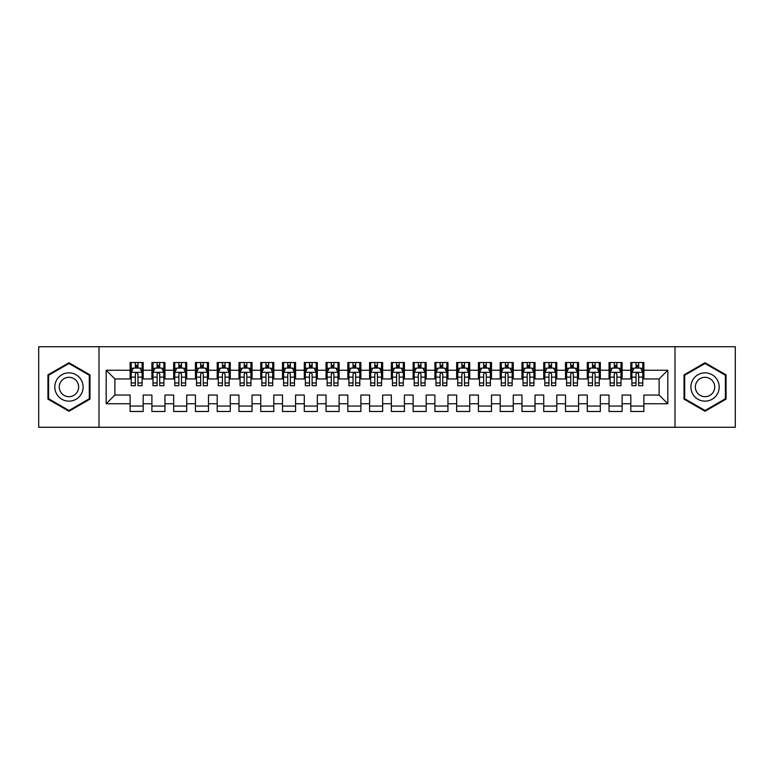 <?xml version="1.0" encoding="UTF-8"?>
<svg xmlns="http://www.w3.org/2000/svg" width="774" height="774" viewBox="0 0 774 774"><rect width="100%" height="100%" fill="white"/><g stroke="black" fill="none" stroke-linecap="round" stroke-linejoin="round"><path stroke-width="1.16" d="M674.996 346.733L675.005 427.267L735.3 427.277L735.3 346.733L674.996 346.723M675.005 346.733L38.7 346.733L38.7 427.277L675.005 427.277M98.995 427.277L98.995 346.733M106.183 403.757L106.183 370.243L130.129 370.243L130.129 378.95L114.891 378.95L114.891 395.05L106.183 403.757L130.129 403.757L130.129 411.487L143.19 411.487L143.19 403.757L151.898 403.757L151.898 411.487L164.959 411.487L164.959 403.757L173.666 403.757L173.666 411.487L186.727 411.487L186.727 403.757L195.435 403.757L195.435 411.487L208.496 411.487L208.496 403.757L217.204 403.757L217.204 411.487L230.265 411.487L230.265 403.757L238.972 403.757L238.972 411.487L252.034 411.487L252.034 403.757L260.741 403.757L260.741 411.487L273.803 411.487L273.803 403.757L282.51 403.757L282.51 411.487L295.571 411.487L295.571 403.757L304.279 403.757L304.279 411.487L317.34 411.487L317.34 403.757L326.048 403.757L326.048 411.487L339.109 411.487L339.109 403.757L347.816 403.757L347.816 411.487L360.877 411.487L360.877 403.757L369.585 403.757L369.585 411.487L382.646 411.487L382.646 403.757L391.354 403.757L391.354 411.487L404.415 411.487L404.415 403.757L413.123 403.757L413.123 411.487L426.184 411.487L426.184 403.757L434.891 403.757L434.891 411.487L447.952 411.487L447.952 403.757L456.66 403.757L456.66 411.487L469.721 411.487L469.721 403.757L478.429 403.757L478.429 411.487L491.49 411.487L491.49 403.757L500.197 403.757L500.197 411.487L513.259 411.487L513.259 403.757L521.966 403.757L521.966 411.487L535.028 411.487L535.028 403.757L543.735 403.757L543.735 411.487L556.796 411.487L556.796 403.757L565.504 403.757L565.504 411.487L578.565 411.487L578.565 403.757L587.273 403.757L587.273 411.487L600.334 411.487L600.334 403.757L609.041 403.757L609.041 411.487L622.102 411.487L622.102 403.757L630.81 403.757L630.81 411.487L643.871 411.487L643.871 395.05L659.109 395.05L659.109 378.95L643.871 378.95M659.109 395.05L667.817 403.757L667.817 370.243L643.871 370.243L643.871 362.513L630.81 362.513L630.81 370.243L622.102 370.243L622.102 362.513L609.041 362.513L609.041 370.243L600.334 370.243L600.334 362.513L587.273 362.513L587.273 370.243L578.565 370.243L578.565 362.513L565.504 362.513L565.504 370.243L556.796 370.243L556.796 362.513L543.735 362.513L543.735 370.243L535.028 370.243L535.028 362.513L521.966 362.513L521.966 370.243L513.259 370.243L513.259 362.513L500.197 362.513L500.197 370.243L491.49 370.243L491.49 362.513L478.429 362.513L478.429 370.243L469.721 370.243L469.721 362.513L456.66 362.513L456.66 370.243L447.952 370.243L447.952 362.513L434.891 362.513L434.891 370.243L426.184 370.243L426.184 362.513L413.123 362.513L413.123 370.243L404.415 370.243L404.415 362.513L391.354 362.513L391.354 370.243L382.646 370.243L382.646 362.513L369.585 362.513L369.585 370.243L360.877 370.243L360.877 362.513L347.816 362.513L347.816 370.243L339.109 370.243L339.109 362.513L326.048 362.513L326.048 370.243L317.34 370.243L317.34 362.513L304.279 362.513L304.279 370.243L295.571 370.243L295.571 362.513L282.51 362.513L282.51 370.243L273.803 370.243L273.803 362.513L260.741 362.513L260.741 370.243L252.034 370.243L252.034 362.513L238.972 362.513L238.972 370.243L230.265 370.243L230.265 362.513L217.204 362.513L217.204 370.243L208.496 370.243L208.496 362.513L195.435 362.513L195.435 370.243L186.727 370.243L186.727 362.513L173.666 362.513L173.666 370.243L164.959 370.243L164.959 362.513L151.898 362.513L151.898 370.243L143.19 370.243L143.19 362.513L130.129 362.513L130.129 370.243M667.817 403.757L643.871 403.757M622.102 403.757L622.102 395.05L630.81 395.05L630.81 403.757M643.871 370.243L643.871 378.941M667.817 370.243L659.109 378.95M600.334 403.757L600.334 395.05L609.041 395.05L609.041 403.757M630.81 378.95L622.102 378.95M630.81 370.243L630.81 378.941M622.102 370.243L622.102 378.941M578.565 403.757L578.565 395.05L587.273 395.05L587.273 403.757M609.041 378.95L600.334 378.95M609.041 370.243L609.041 378.941M600.334 370.243L600.334 378.941M556.796 403.757L556.796 395.05L565.504 395.05L565.504 403.757M587.273 378.95L578.565 378.95M587.273 370.243L587.273 378.941M578.565 370.243L578.565 378.941M535.028 403.757L535.028 395.05L543.735 395.05L543.735 403.757M565.504 378.95L556.796 378.95M565.504 370.243L565.504 378.941M556.796 370.243L556.796 378.941M513.259 403.757L513.259 395.05L521.966 395.05L521.966 403.757M543.735 378.95L535.028 378.95M543.735 370.243L543.735 378.941M535.028 370.243L535.028 378.941M491.49 403.757L491.49 395.05L500.197 395.05L500.197 403.757M521.966 378.95L513.259 378.95L513.259 370.243M521.966 370.243L521.966 378.941M469.721 403.757L469.721 395.05L478.429 395.05L478.429 403.757M500.197 370.243L500.197 378.95L491.49 378.95L491.49 370.243M447.952 403.757L447.952 395.05L456.66 395.05L456.66 403.757M478.429 370.243L478.429 378.95L469.721 378.95L469.721 370.243M426.184 403.757L426.184 395.05L434.891 395.05L434.891 403.757M456.66 370.243L456.66 378.95L447.952 378.95L447.952 370.243M404.415 395.05L413.123 395.05L413.123 403.757M404.415 403.757L404.415 395.059M434.891 370.243L434.891 378.95L426.184 378.95L426.184 370.243M382.646 395.05L391.354 395.05M391.354 403.757L391.354 395.059M382.646 403.757L382.646 395.059M413.123 370.243L413.123 378.95L404.415 378.95L404.415 370.243M360.877 395.05L369.585 395.05M369.585 403.757L369.585 395.059M360.877 403.757L360.877 395.059M391.354 370.243L391.354 378.95L382.646 378.95L382.646 370.243M339.109 395.05L347.816 395.05M347.816 403.757L347.816 395.059M339.109 403.757L339.109 395.059M369.585 370.243L369.585 378.95L360.877 378.95L360.877 370.243M317.34 395.05L326.048 395.05M326.048 403.757L326.048 395.059M317.34 403.757L317.34 395.059M347.816 370.243L347.816 378.95L339.109 378.95L339.109 370.243M295.571 395.05L304.279 395.05M304.279 403.757L304.279 395.059M295.571 403.757L295.571 395.059M326.048 370.243L326.048 378.95L317.34 378.95L317.34 370.243M273.803 395.05L282.51 395.05M282.51 403.757L282.51 395.059M273.803 403.757L273.803 395.059M304.279 370.243L304.279 378.95L295.571 378.95L295.571 370.243M252.034 395.05L260.741 395.05M260.741 403.757L260.741 395.059M252.034 403.757L252.034 395.059M282.51 370.243L282.51 378.95L273.803 378.95L273.803 370.243M230.265 395.05L238.972 395.05M238.972 403.757L238.972 395.059M230.265 403.757L230.265 395.059M260.741 370.243L260.741 378.95L252.034 378.95L252.034 370.243M208.496 395.05L217.204 395.05M217.204 403.757L217.204 395.059M208.496 403.757L208.496 395.059M238.972 370.243L238.972 378.95L230.265 378.95L230.265 370.243M186.727 395.05L195.435 395.05M195.435 403.757L195.435 395.059M186.727 403.757L186.727 395.059M217.204 370.243L217.204 378.95L208.496 378.95L208.496 370.243M164.959 395.05L173.666 395.05M173.666 403.757L173.666 395.059M164.959 403.757L164.959 395.059M195.435 370.243L195.435 378.95L186.727 378.95L186.727 370.243M143.19 395.05L151.898 395.05M151.898 403.757L151.898 395.059M143.19 403.757L143.19 395.059M173.666 370.243L173.666 378.95L164.959 378.95L164.959 370.243M114.891 395.05L130.129 395.05M130.129 403.757L130.129 395.059M151.898 370.243L151.898 378.95L143.19 378.95L143.19 370.243M630.81 367.95L631.894 367.95M642.778 367.95L643.871 367.95M609.041 367.95L610.125 367.95M621.009 367.95L622.102 367.95M587.273 367.95L588.356 367.95M599.24 367.95L600.334 367.95M565.504 367.95L566.587 367.95M577.472 367.95L578.565 367.95M543.735 367.95L544.819 367.95M555.703 367.95L556.796 367.95M521.966 367.95L523.05 367.95M533.934 367.95L535.028 367.95M500.197 367.95L501.281 367.95M512.165 367.95L513.259 367.95M478.429 367.95L479.512 367.95M490.397 367.95L491.49 367.95M456.66 367.95L457.744 367.95M468.628 367.95L469.721 367.95M434.891 367.95L435.975 367.95M446.859 367.95L447.952 367.95M413.123 367.95L414.206 367.95M425.09 367.95L426.184 367.95M391.354 367.95L392.437 367.95M403.322 367.95L404.415 367.95M369.585 367.95L370.669 367.95M381.553 367.95L382.646 367.95M347.816 367.95L348.9 367.95M359.784 367.95L360.877 367.95M326.048 367.95L327.131 367.95M338.015 367.95L339.109 367.95M304.279 367.95L305.362 367.95M316.247 367.95L317.34 367.95M282.51 367.95L283.594 367.95M294.478 367.95L295.571 367.95M260.741 367.95L261.825 367.95M272.709 367.95L273.803 367.95M238.972 367.95L240.056 367.95M250.94 367.95L252.034 367.95M217.204 367.95L218.287 367.95M229.172 367.95L230.265 367.95M195.435 367.95L196.519 367.95M207.403 367.95L208.496 367.95M173.666 367.95L174.75 367.95M185.634 367.95L186.727 367.95M151.898 367.95L152.981 367.95M163.865 367.95L164.959 367.95M130.129 367.95L131.212 367.95M142.097 367.95L143.19 367.95M130.129 406.05L143.19 406.05M151.898 406.05L164.959 406.05M173.666 406.05L186.727 406.05M195.435 406.05L208.496 406.05M217.204 406.05L230.265 406.05M238.972 406.05L252.034 406.05M260.741 406.05L273.803 406.05M282.51 406.05L295.571 406.05M304.279 406.05L317.34 406.05M326.048 406.05L339.109 406.05M347.816 406.05L360.877 406.05M369.585 406.05L382.646 406.05M391.354 406.05L404.415 406.05M413.123 406.05L426.184 406.05M434.891 406.05L447.952 406.05M456.66 406.05L469.721 406.05M478.429 406.05L491.49 406.05M500.197 406.05L513.259 406.05M521.966 406.05L535.028 406.05M543.735 406.05L556.796 406.05M565.504 406.05L578.565 406.05M587.273 406.05L600.334 406.05M609.041 406.05L622.102 406.05M630.81 406.05L643.871 406.05M106.183 370.243L114.891 378.95M89.968 374.868L68.954 362.745L47.949 374.868L47.949 399.132L68.954 411.255L89.968 399.132L89.968 374.868M684.032 374.868L684.032 399.132L705.037 411.255L726.051 399.132L726.051 374.868L705.037 362.745L684.032 374.868M137.965 365.338L135.353 365.338M142.097 382.966L137.965 382.966L137.965 385.694L142.097 385.694L142.097 372.42L139.92 368.066L133.389 368.066L131.212 372.42L131.212 385.694L135.353 385.694L135.353 382.966L131.212 382.966M131.212 372.42L131.212 362.513M142.097 372.41L142.097 362.513M135.353 368.066L135.353 362.513M137.965 362.513L137.965 368.066M137.965 382.966L137.965 374.045C137.095 372.371 136.224 372.371 135.353 374.045L135.353 382.966M137.965 367.95L135.353 367.95M159.734 365.338L157.122 365.338M163.865 382.966L159.734 382.966L159.734 385.694L163.865 385.694L163.865 372.42L161.689 368.066L155.158 368.066L152.981 372.42L152.981 385.694L157.122 385.694L157.122 382.966L152.981 382.966M152.981 372.42L152.981 362.513M163.865 372.41L163.865 362.513M157.122 368.066L157.122 362.513M159.734 362.513L159.734 368.066M159.734 382.966L159.734 374.045C158.863 372.371 157.993 372.371 157.122 374.045L157.122 382.966M159.734 367.95L157.122 367.95M181.503 365.338L178.891 365.338M185.634 382.966L181.503 382.966L181.503 385.694L185.634 385.694L185.634 372.42L183.457 368.066L176.927 368.066L174.75 372.42L174.75 385.694L178.891 385.694L178.891 382.966L174.75 382.966M174.75 372.42L174.75 362.513M185.634 372.41L185.634 362.513M178.891 368.066L178.891 362.513M181.503 362.513L181.503 368.066M181.503 382.966L181.503 374.045C180.632 372.371 179.762 372.371 178.891 374.045L178.891 382.966M181.503 367.95L178.891 367.95M81.212 379.928A14.155 14.155 0 0 0 61.881 374.742A14.155 14.155 0 0 0 56.705 394.072A14.155 14.155 0 0 0 76.036 399.258A14.155 14.155 0 0 0 81.212 379.928M77.352 382.153A9.685 9.685 0 0 0 64.116 378.612A9.685 9.685 0 0 0 60.566 391.847A9.685 9.685 0 0 0 73.801 395.388A9.685 9.685 0 0 0 77.352 382.153M68.963 410.501L48.607 398.755L48.607 375.245L68.954 363.499L89.31 375.245L89.31 398.755L68.963 410.501M717.295 379.928A14.155 14.155 0 0 0 697.964 374.742A14.155 14.155 0 0 0 692.788 394.072A14.155 14.155 0 0 0 712.119 399.258A14.155 14.155 0 0 0 717.295 379.928M713.434 382.153A9.685 9.685 0 0 0 700.199 378.612A9.685 9.685 0 0 0 696.648 391.847A9.685 9.685 0 0 0 709.884 395.388A9.685 9.685 0 0 0 713.434 382.153M705.037 363.499L725.393 375.245L725.393 398.755L705.046 410.501L684.69 398.755L684.69 375.245L705.046 363.499M203.272 365.338L200.66 365.338M207.403 382.966L203.272 382.966L203.272 385.694L207.403 385.694L207.403 372.42L205.226 368.066L198.695 368.066L196.519 372.42L196.519 385.694L200.66 385.694L200.66 382.966L196.519 382.966M196.519 372.42L196.519 362.513M207.403 372.41L207.403 362.513M200.66 368.066L200.66 362.513M203.272 362.513L203.272 368.066M203.272 382.966L203.272 374.045C202.401 372.371 201.53 372.371 200.66 374.045L200.66 382.966M203.272 367.95L200.66 367.95M225.041 365.338L222.428 365.338M229.172 382.966L225.041 382.966L225.041 385.694L229.172 385.694L229.172 372.42L226.995 368.066L220.464 368.066L218.287 372.42L218.287 385.694L222.428 385.694L222.428 382.966L218.287 382.966M218.287 372.42L218.287 362.513M229.172 372.41L229.172 362.513M222.428 368.066L222.428 362.513M225.041 362.513L225.041 368.066M225.041 382.966L225.041 374.045C224.17 372.371 223.299 372.371 222.428 374.045L222.428 382.966M225.041 367.95L222.428 367.95M246.809 365.338L244.197 365.338M250.94 382.966L246.809 382.966L246.809 385.694L250.94 385.694L250.94 372.42L248.764 368.066L242.233 368.066L240.056 372.42L240.056 385.694L244.197 385.694L244.197 382.966L240.056 382.966M240.056 372.42L240.056 362.513M250.94 372.41L250.94 362.513M244.197 368.066L244.197 362.513M246.809 362.513L246.809 368.066M246.809 382.966L246.809 374.045C245.939 372.371 245.068 372.371 244.197 374.045L244.197 382.966M246.809 367.95L244.197 367.95M268.578 365.338L265.966 365.338M272.709 382.966L268.578 382.966L268.578 385.694L272.709 385.694L272.709 372.42L270.532 368.066L264.002 368.066L261.825 372.42L261.825 385.694L265.966 385.694L265.966 382.966L261.825 382.966M261.825 372.42L261.825 362.513M272.709 372.41L272.709 362.513M265.966 368.066L265.966 362.513M268.578 362.513L268.578 368.066M268.578 382.966L268.578 374.045C267.707 372.371 266.837 372.371 265.966 374.045L265.966 382.966M268.578 367.95L265.966 367.95M290.347 365.338L287.734 365.338M294.478 382.966L290.347 382.966L290.347 385.694L294.478 385.694L294.478 372.42L292.301 368.066L285.77 368.066L283.594 372.42L283.594 385.694L287.734 385.694L287.734 382.966L283.594 382.966M283.594 372.42L283.594 362.513M294.478 372.41L294.478 362.513M287.734 368.066L287.734 362.513M290.347 362.513L290.347 368.066M290.347 382.966L290.347 374.045C289.476 372.371 288.605 372.371 287.734 374.045L287.734 382.966M290.347 367.95L287.734 367.95M312.116 365.338L309.503 365.338M316.247 382.966L312.116 382.966L312.116 385.694L316.247 385.694L316.247 372.42L314.07 368.066L307.539 368.066L305.362 372.42L305.362 385.694L309.503 385.694L309.503 382.966L305.362 382.966M305.362 372.42L305.362 362.513M316.247 372.41L316.247 362.513M309.503 368.066L309.503 362.513M312.116 362.513L312.116 368.066M312.116 382.966L312.116 374.045C311.245 372.371 310.374 372.371 309.503 374.045L309.503 382.966M312.116 367.95L309.503 367.95M333.884 365.338L331.272 365.338M338.015 382.966L333.884 382.966L333.884 385.694L338.015 385.694L338.015 372.42L335.839 368.066L329.308 368.066L327.131 372.42L327.131 385.694L331.272 385.694L331.272 382.966L327.131 382.966M327.131 372.42L327.131 362.513M338.015 372.41L338.015 362.513M331.272 368.066L331.272 362.513M333.884 362.513L333.884 368.066M333.884 382.966L333.884 374.045C333.014 372.371 332.143 372.371 331.272 374.045L331.272 382.966M333.884 367.95L331.272 367.95M355.653 365.338L353.041 365.338M359.784 382.966L355.653 382.966L355.653 385.694L359.784 385.694L359.784 372.42L357.607 368.066L351.077 368.066L348.9 372.42L348.9 385.694L353.041 385.694L353.041 382.966L348.9 382.966M348.9 372.42L348.9 362.513M359.784 372.41L359.784 362.513M353.041 368.066L353.041 362.513M355.653 362.513L355.653 368.066M355.653 382.966L355.653 374.045C354.782 372.371 353.912 372.371 353.041 374.045L353.041 382.966M355.653 367.95L353.041 367.95M377.422 365.338L374.81 365.338M381.553 382.966L377.422 382.966L377.422 385.694L381.553 385.694L381.553 372.42L379.376 368.066L372.845 368.066L370.669 372.42L370.669 385.694L374.81 385.694L374.81 382.966L370.669 382.966M370.669 372.42L370.669 362.513M381.553 372.41L381.553 362.513M374.81 368.066L374.81 362.513M377.422 362.513L377.422 368.066M377.422 382.966L377.422 374.045C376.551 372.371 375.68 372.371 374.81 374.045L374.81 382.966M377.422 367.95L374.81 367.95M399.191 365.338L396.578 365.338M403.322 382.966L399.191 382.966L399.191 385.694L403.322 385.694L403.322 372.42L401.145 368.066L394.614 368.066L392.437 372.42L392.437 385.694L396.578 385.694L396.578 382.966L392.437 382.966M392.437 372.42L392.437 362.513M403.322 372.41L403.322 362.513M396.578 368.066L396.578 362.513M399.191 362.513L399.191 368.066M399.191 382.966L399.191 374.045C398.32 372.371 397.449 372.371 396.578 374.045L396.578 382.966M399.191 367.95L396.578 367.95M420.959 365.338L418.347 365.338M425.09 382.966L420.959 382.966L420.959 385.694L425.09 385.694L425.09 372.42L422.914 368.066L416.383 368.066L414.206 372.42L414.206 385.694L418.347 385.694L418.347 382.966L414.206 382.966M414.206 372.42L414.206 362.513M425.09 372.41L425.09 362.513M418.347 368.066L418.347 362.513M420.959 362.513L420.959 368.066M420.959 382.966L420.959 374.045C420.089 372.371 419.218 372.371 418.347 374.045L418.347 382.966M420.959 367.95L418.347 367.95M442.728 365.338L440.116 365.338M446.859 382.966L442.728 382.966L442.728 385.694L446.859 385.694L446.859 372.42L444.682 368.066L438.152 368.066L435.975 372.42L435.975 385.694L440.116 385.694L440.116 382.966L435.975 382.966M435.975 372.42L435.975 362.513M446.859 372.41L446.859 362.513M440.116 368.066L440.116 362.513M442.728 362.513L442.728 368.066M442.728 382.966L442.728 374.045C441.857 372.371 440.987 372.371 440.116 374.045L440.116 382.966M442.728 367.95L440.116 367.95M464.497 365.338L461.885 365.338M468.628 382.966L464.497 382.966L464.497 385.694L468.628 385.694L468.628 372.42L466.451 368.066L459.92 368.066L457.744 372.42L457.744 385.694L461.885 385.694L461.885 382.966L457.744 382.966M457.744 372.42L457.744 362.513M468.628 372.41L468.628 362.513M461.885 368.066L461.885 362.513M464.497 362.513L464.497 368.066M464.497 382.966L464.497 374.045C463.626 372.371 462.755 372.371 461.885 374.045L461.885 382.966M464.497 367.95L461.885 367.95M486.266 365.338L483.653 365.338M490.397 382.966L486.266 382.966L486.266 385.694L490.397 385.694L490.397 372.42L488.22 368.066L481.689 368.066L479.512 372.42L479.512 385.694L483.653 385.694L483.653 382.966L479.512 382.966M479.512 372.42L479.512 362.513M490.397 372.41L490.397 362.513M483.653 368.066L483.653 362.513M486.266 362.513L486.266 368.066M486.266 382.966L486.266 374.045C485.395 372.371 484.524 372.371 483.653 374.045L483.653 382.966M486.266 367.95L483.653 367.95M508.034 365.338L505.422 365.338M512.165 382.966L508.034 382.966L508.034 385.694L512.165 385.694L512.165 372.42L509.989 368.066L503.458 368.066L501.281 372.42L501.281 385.694L505.422 385.694L505.422 382.966L501.281 382.966M501.281 372.42L501.281 362.513M512.165 372.41L512.165 362.513M505.422 368.066L505.422 362.513M508.034 362.513L508.034 368.066M508.034 382.966L508.034 374.045C507.164 372.371 506.293 372.371 505.422 374.045L505.422 382.966M508.034 367.95L505.422 367.95M529.803 365.338L527.191 365.338M533.934 382.966L529.803 382.966L529.803 385.694L533.934 385.694L533.934 372.42L531.757 368.066L525.227 368.066L523.05 372.42L523.05 385.694L527.191 385.694L527.191 382.966L523.05 382.966M523.05 372.42L523.05 362.513M533.934 372.41L533.934 362.513M527.191 368.066L527.191 362.513M529.803 362.513L529.803 368.066M529.803 382.966L529.803 374.045C528.932 372.371 528.062 372.371 527.191 374.045L527.191 382.966M529.803 367.95L527.191 367.95M551.572 365.338L548.96 365.338M555.703 382.966L551.572 382.966L551.572 385.694L555.703 385.694L555.703 372.42L553.526 368.066L546.995 368.066L544.819 372.42L544.819 385.694L548.96 385.694L548.96 382.966L544.819 382.966M544.819 372.42L544.819 362.513M555.703 372.41L555.703 362.513M548.96 368.066L548.96 362.513M551.572 362.513L551.572 368.066M551.572 382.966L551.572 374.045C550.701 372.371 549.83 372.371 548.96 374.045L548.96 382.966M551.572 367.95L548.96 367.95M573.341 365.338L570.728 365.338M577.472 382.966L573.341 382.966L573.341 385.694L577.472 385.694L577.472 372.42L575.295 368.066L568.764 368.066L566.587 372.42L566.587 385.694L570.728 385.694L570.728 382.966L566.587 382.966M566.587 372.42L566.587 362.513M577.472 372.41L577.472 362.513M570.728 368.066L570.728 362.513M573.341 362.513L573.341 368.066M573.341 382.966L573.341 374.045C572.47 372.371 571.599 372.371 570.728 374.045L570.728 382.966M573.341 367.95L570.728 367.95M595.109 365.338L592.497 365.338M599.24 382.966L595.109 382.966L595.109 385.694L599.24 385.694L599.24 372.42L597.064 368.066L590.533 368.066L588.356 372.42L588.356 385.694L592.497 385.694L592.497 382.966L588.356 382.966M588.356 372.42L588.356 362.513M599.24 372.41L599.24 362.513M592.497 368.066L592.497 362.513M595.109 362.513L595.109 368.066M595.109 382.966L595.109 374.045C594.239 372.371 593.368 372.371 592.497 374.045L592.497 382.966M595.109 367.95L592.497 367.95M616.878 365.338L614.266 365.338M621.009 382.966L616.878 382.966L616.878 385.694L621.009 385.694L621.009 372.42L618.832 368.066L612.302 368.066L610.125 372.42L610.125 385.694L614.266 385.694L614.266 382.966L610.125 382.966M610.125 372.42L610.125 362.513M621.009 372.41L621.009 362.513M614.266 368.066L614.266 362.513M616.878 362.513L616.878 368.066M616.878 382.966L616.878 374.045C616.007 372.371 615.136 372.371 614.266 374.045L614.266 382.966M616.878 367.95L614.266 367.95M638.647 365.338L636.034 365.338M642.778 382.966L638.647 382.966L638.647 385.694L642.778 385.694L642.778 372.42L640.601 368.066L634.07 368.066L631.894 372.42L631.894 385.694L636.034 385.694L636.034 382.966L631.894 382.966M631.894 372.42L631.894 362.513M642.778 372.41L642.778 362.513M636.034 368.066L636.034 362.513M638.647 362.513L638.647 368.066M638.647 382.966L638.647 374.045C637.776 372.371 636.905 372.371 636.034 374.045L636.034 382.966M638.647 367.95L636.034 367.95M142.048 372.304L131.27 372.304M131.212 368.327L133.263 368.327M140.055 368.327L142.097 368.327M135.353 377.132L131.212 377.132M142.097 377.132L137.965 377.132M137.965 366.721L135.353 366.721M163.817 372.304L153.039 372.304M152.981 368.327L155.032 368.327M161.824 368.327L163.865 368.327M157.122 377.132L152.981 377.132M163.865 377.132L159.734 377.132M159.734 366.721L157.122 366.721M185.586 372.304L174.808 372.304M174.75 368.327L176.801 368.327M183.593 368.327L185.634 368.327M178.891 377.132L174.75 377.132M185.634 377.132L181.503 377.132M181.503 366.721L178.891 366.721M207.355 372.304L196.577 372.304M196.519 368.327L198.57 368.327M205.362 368.327L207.403 368.327M200.66 377.132L196.519 377.132M207.403 377.132L203.272 377.132M203.272 366.721L200.66 366.721M229.123 372.304L218.345 372.304M218.287 368.327L220.338 368.327M227.13 368.327L229.172 368.327M222.428 377.132L218.287 377.132M229.172 377.132L225.041 377.132M225.041 366.721L222.428 366.721M250.892 372.304L240.114 372.304M240.056 368.327L242.107 368.327M248.899 368.327L250.94 368.327M244.197 377.132L240.056 377.132M250.94 377.132L246.809 377.132M246.809 366.721L244.197 366.721M272.661 372.304L261.883 372.304M261.825 368.327L263.876 368.327M270.668 368.327L272.709 368.327M265.966 377.132L261.825 377.132M272.709 377.132L268.578 377.132M268.578 366.721L265.966 366.721M294.43 372.304L283.652 372.304M283.594 368.327L285.645 368.327M292.437 368.327L294.478 368.327M287.734 377.132L283.594 377.132M294.478 377.132L290.347 377.132M290.347 366.721L287.734 366.721M316.198 372.304L305.42 372.304M305.362 368.327L307.413 368.327M314.205 368.327L316.247 368.327M309.503 377.132L305.362 377.132M316.247 377.132L312.116 377.132M312.116 366.721L309.503 366.721M337.967 372.304L327.189 372.304M327.131 368.327L329.182 368.327M335.974 368.327L338.015 368.327M331.272 377.132L327.131 377.132M338.015 377.132L333.884 377.132M333.884 366.721L331.272 366.721M359.736 372.304L348.958 372.304M348.9 368.327L350.951 368.327M357.743 368.327L359.784 368.327M353.041 377.132L348.9 377.132M359.784 377.132L355.653 377.132M355.653 366.721L353.041 366.721M381.505 372.304L370.727 372.304M370.669 368.327L372.72 368.327M379.512 368.327L381.553 368.327M374.81 377.132L370.669 377.132M381.553 377.132L377.422 377.132M377.422 366.721L374.81 366.721M403.273 372.304L392.495 372.304M392.437 368.327L394.488 368.327M401.28 368.327L403.322 368.327M396.578 377.132L392.437 377.132M403.322 377.132L399.191 377.132M399.191 366.721L396.578 366.721M425.042 372.304L414.264 372.304M414.206 368.327L416.257 368.327M423.049 368.327L425.09 368.327M418.347 377.132L414.206 377.132M425.09 377.132L420.959 377.132M420.959 366.721L418.347 366.721M446.811 372.304L436.033 372.304M435.975 368.327L438.026 368.327M444.818 368.327L446.859 368.327M440.116 377.132L435.975 377.132M446.859 377.132L442.728 377.132M442.728 366.721L440.116 366.721M468.58 372.304L457.802 372.304M457.744 368.327L459.795 368.327M466.587 368.327L468.628 368.327M461.885 377.132L457.744 377.132M468.628 377.132L464.497 377.132M464.497 366.721L461.885 366.721M490.348 372.304L479.57 372.304M479.512 368.327L481.563 368.327M488.355 368.327L490.397 368.327M483.653 377.132L479.512 377.132M490.397 377.132L486.266 377.132M486.266 366.721L483.653 366.721M512.117 372.304L501.339 372.304M501.281 368.327L503.332 368.327M510.124 368.327L512.165 368.327M505.422 377.132L501.281 377.132M512.165 377.132L508.034 377.132M508.034 366.721L505.422 366.721M533.886 372.304L523.108 372.304M523.05 368.327L525.101 368.327M531.893 368.327L533.934 368.327M527.191 377.132L523.05 377.132M533.934 377.132L529.803 377.132M529.803 366.721L527.191 366.721M555.655 372.304L544.877 372.304M544.819 368.327L546.87 368.327M553.662 368.327L555.703 368.327M548.96 377.132L544.819 377.132M555.703 377.132L551.572 377.132M551.572 366.721L548.96 366.721M577.423 372.304L566.645 372.304M566.587 368.327L568.638 368.327M575.43 368.327L577.472 368.327M570.728 377.132L566.587 377.132M577.472 377.132L573.341 377.132M573.341 366.721L570.728 366.721M599.192 372.304L588.414 372.304M588.356 368.327L590.407 368.327M597.199 368.327L599.24 368.327M592.497 377.132L588.356 377.132M599.24 377.132L595.109 377.132M595.109 366.721L592.497 366.721M620.961 372.304L610.183 372.304M610.125 368.327L612.176 368.327M618.968 368.327L621.009 368.327M614.266 377.132L610.125 377.132M621.009 377.132L616.878 377.132M616.878 366.721L614.266 366.721M642.73 372.304L631.952 372.304M631.894 368.327L633.945 368.327M640.737 368.327L642.778 368.327M636.034 377.132L631.894 377.132M642.778 377.132L638.647 377.132M638.647 366.721L636.034 366.721"/></g></svg>
